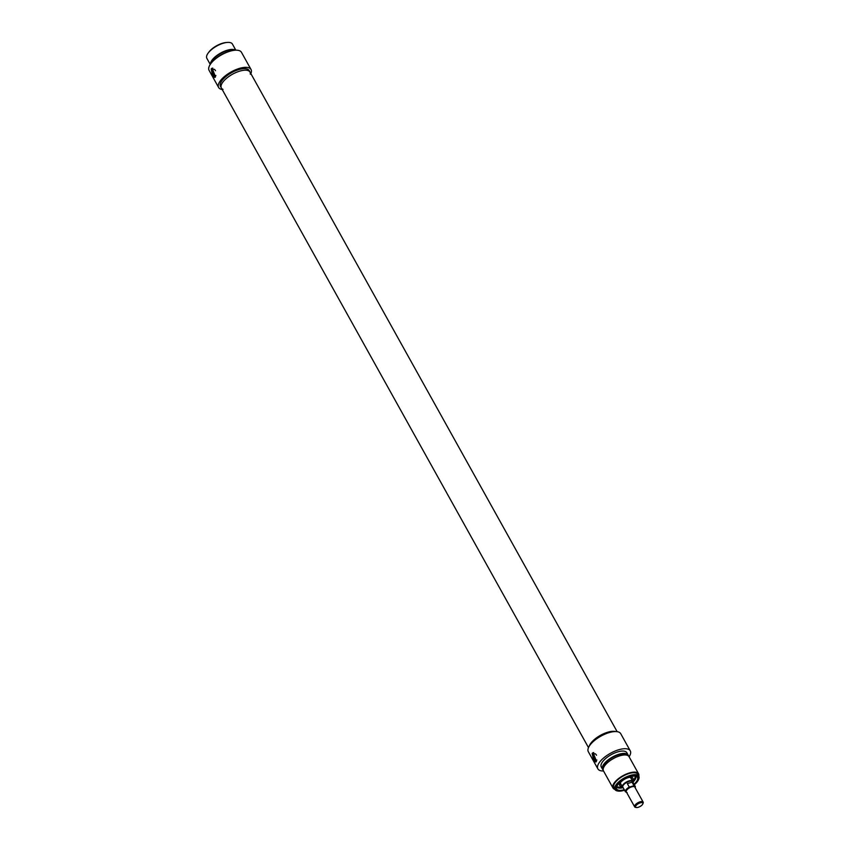 <?xml version="1.0" encoding="UTF-8"?>
<svg xmlns="http://www.w3.org/2000/svg" width="850" height="850" viewBox="0 0 850 850"><rect width="100%" height="100%" fill="white"/><g stroke="black" fill="none" stroke-linecap="round" stroke-linejoin="round"><path stroke-width="1.27" d="M215.252 77.191A4.877 2.231 74 0 1 213.286 75.204A4.877 2.231 74 0 1 212.766 68.106M215.9 75.501A3.379 1.541 74 0 1 215.507 75.767A3.379 1.541 74 0 1 213.679 74.375A3.379 1.541 74 0 1 213.648 69.275A3.379 1.541 74 0 1 215.475 70.667A3.379 1.541 74 0 1 215.507 70.72M215.496 76.776L214.784 77.531L212.585 75.395L211.161 68.978L212.096 68.159L215.496 76.776M226.663 42.5A13.164 5.323 150.9 0 0 208.537 52.594M211.289 49.789A13.653 5.525 -29.1 0 1 222.838 43.361M250.304 74.216A16.384 6.63 150.9 0 0 250.006 72.069A16.384 6.63 150.9 0 0 232.464 74.248A16.384 6.63 150.9 0 0 221.372 88.007A16.384 6.63 150.9 0 0 223.029 89.388M220.501 86.445A16.384 6.63 -29.1 0 1 231.593 72.686A16.384 6.63 -29.1 0 1 249.135 70.507L250.006 72.069A16.384 6.63 150.9 0 0 236.279 72.377A16.384 6.63 150.9 0 0 221.669 84.044A16.384 6.63 150.9 0 0 221.372 88.007L220.501 86.445M235.822 50.193L232.422 44.072A14.631 5.918 150.9 0 0 216.761 46.017A14.631 5.918 150.9 0 0 206.847 58.31L210.248 64.419M235.492 50.203A14.631 5.918 150.9 0 0 220.66 53.04A14.631 5.918 150.9 0 0 210.439 64.154M233.931 50.352A13.653 5.525 150.9 0 0 220.851 53.38A13.653 5.525 150.9 0 0 211.384 62.9M228.671 51.627A14.631 5.918 150.9 0 0 215.241 59.107M222.201 89.505A18.53 7.491 -29.1 0 1 218.62 87.486A18.53 7.491 -29.1 0 1 231.179 71.931A18.53 7.491 -29.1 0 1 251.016 69.466A18.53 7.491 -29.1 0 1 250.846 73.567M251.016 69.466L241.464 52.307A18.53 7.491 150.9 0 0 221.627 54.782A18.53 7.491 150.9 0 0 209.079 70.338L218.62 87.486M642.802 803.93L643.142 803.08A4.877 1.976 150.9 0 0 643.153 802.081A4.877 1.976 150.9 0 0 637.936 802.729A4.877 1.976 150.9 0 0 634.631 806.82A4.877 1.976 150.9 0 0 635.492 807.341L636.384 807.5A4.101 1.657 -29.1 0 1 638.435 803.622A4.101 1.657 -29.1 0 1 642.802 803.93A4.101 1.657 -29.1 0 1 638.148 807.319A4.101 1.657 -29.1 0 1 636.384 807.5M643.153 802.081L634.822 787.111A4.877 1.976 150.9 0 0 631.858 786.803A4.877 1.976 150.9 0 0 626.301 791.849L634.631 806.82M634.015 785.74L629.276 787.089L627.321 783.583L632.06 782.223L634.015 785.74A5.61 2.263 150.9 0 1 635.247 786.367A5.61 2.263 150.9 0 1 635.152 787.695M632.06 782.223L627.321 783.583M632.793 781.851L632.782 781.947A5.854 2.369 150.9 0 0 632.793 781.851A5.854 2.369 150.9 0 0 632.666 781.224A5.854 2.369 150.9 0 0 626.397 782.011A5.854 2.369 150.9 0 0 622.434 786.919A5.854 2.369 150.9 0 0 622.901 787.355A5.854 2.369 150.9 0 0 622.976 787.398L622.901 787.355M635.247 787.865L635.247 786.367L632.644 781.681A5.61 2.263 150.9 0 0 626.641 782.436A5.61 2.263 150.9 0 0 622.838 787.143L625.441 791.817A5.61 2.263 150.9 0 1 629.276 787.089M619.926 788.131A10.731 4.335 -29.1 0 1 616.845 786.898A10.731 4.335 -29.1 0 1 616.728 786.654M635.449 776.241A10.731 4.335 -29.1 0 1 635.598 776.464A10.731 4.335 -29.1 0 1 635.024 779.737M635.481 778.706A10.731 4.335 150.9 0 0 635.577 776.422L632.931 782.202M623.124 787.663L616.824 786.866A10.731 4.335 150.9 0 0 618.811 787.982M593.757 752.611A4.877 2.231 -106 0 0 594.267 759.698A4.877 2.231 -106 0 0 596.232 761.685M596.498 755.225A3.379 1.541 -106 0 0 596.466 755.161A3.379 1.541 -106 0 0 594.639 753.769A3.379 1.541 -106 0 0 594.671 758.869A3.379 1.541 -106 0 0 596.498 760.261A3.379 1.541 -106 0 0 596.881 759.996M596.487 761.271L595.776 762.036L593.576 759.889L592.142 753.482L593.088 752.654L596.487 761.271M634.047 784.21A11.857 4.792 150.9 0 0 636.512 776.602A11.857 4.792 150.9 0 0 624.761 779.057A11.857 4.792 150.9 0 0 616.473 787.748A11.857 4.792 150.9 0 0 623.932 789.756A11.857 4.792 150.9 0 0 624.24 789.661M624.527 790.181A13.164 5.323 -29.1 0 1 623.581 790.479A13.164 5.323 -29.1 0 1 617.907 791.042A13.164 5.323 -29.1 0 1 624.495 778.589A13.164 5.323 -29.1 0 1 638.552 779.556A13.164 5.323 -29.1 0 1 634.334 784.72M638.648 779.301A13.653 5.525 150.9 0 0 638.764 779.025A13.653 5.525 150.9 0 0 638.807 776.209A13.653 5.525 150.9 0 0 624.187 778.026A13.653 5.525 150.9 0 0 614.943 789.501A13.653 5.525 150.9 0 0 617.355 790.946A13.653 5.525 150.9 0 0 617.642 790.989M614.943 789.501L613.849 787.546A13.653 5.525 -29.1 0 1 623.103 776.082A13.653 5.525 -29.1 0 1 637.723 774.265L638.807 776.209M603.5 770.95L603.351 770.992A18.53 7.491 -29.1 0 1 597.879 768.867A18.53 7.491 -29.1 0 1 610.428 753.312A18.53 7.491 -29.1 0 1 630.264 750.837A18.53 7.491 -29.1 0 1 629.096 756.755M630.264 750.837L620.723 733.688A18.53 7.491 150.9 0 0 600.876 736.153A18.53 7.491 150.9 0 0 588.327 751.719L597.879 768.867M589.199 746.289A16.384 6.63 -29.1 0 1 600.429 735.356A16.384 6.63 -29.1 0 1 615.644 731.563A16.384 6.63 -29.1 0 0 601.364 734.846A16.384 6.63 -29.1 0 0 589.645 745.153A16.384 6.63 -29.1 0 0 589.199 746.289M614.89 789.406A14.631 5.918 -29.1 0 1 612.999 788.024A14.631 5.918 -29.1 0 1 622.912 775.731A14.631 5.918 -29.1 0 1 638.573 773.787A14.631 5.918 -29.1 0 1 638.754 776.114M612.999 788.024L603.457 770.865A14.631 5.918 -29.1 0 1 613.36 758.582A14.631 5.918 -29.1 0 1 629.021 756.638L638.573 773.787M603.287 768.496A13.653 5.525 -29.1 0 1 612.691 757.371A13.653 5.525 -29.1 0 1 627.098 755.246M603.171 770.004A14.631 5.918 -29.1 0 1 602.586 769.314A14.631 5.918 -29.1 0 1 612.499 757.021A14.631 5.918 -29.1 0 1 628.161 755.076A14.631 5.918 -29.1 0 1 628.447 755.937M602.586 769.314L601.29 766.976A14.631 5.918 -29.1 0 1 611.192 754.683A14.631 5.918 -29.1 0 1 626.854 752.739L628.161 755.076M632.315 780.608A7.565 3.06 150.9 0 0 632.846 778.048A7.565 3.06 150.9 0 0 628.278 777.612A7.565 3.06 150.9 0 0 619.639 785.4A7.565 3.06 150.9 0 0 622.094 786.303M631.444 779.025A6.534 2.646 150.9 0 0 631.593 778.069A6.534 2.646 150.9 0 0 631.019 777.229M619.905 783.413A6.534 2.646 150.9 0 0 620.309 784.348A6.534 2.646 150.9 0 0 621.212 784.72M633.197 786.42A5.121 2.072 -29.1 0 1 635.131 787.663M626.609 792.402A5.121 2.072 -29.1 0 1 630.519 787.185M620.362 782.701A5.854 2.369 150.9 0 0 620.532 783.498M630.764 777.814A5.854 2.369 150.9 0 0 630.169 777.24M620.341 782.733A6.141 2.486 150.9 0 0 621.01 784.359M631.231 778.664A6.141 2.486 150.9 0 0 630.201 777.24M616.866 786.335A10.54 4.261 150.9 0 0 623.114 787.642M632.921 782.181A10.54 4.261 150.9 0 0 635.099 776.178M619.586 784.157A7.491 3.028 150.9 0 0 620.245 784.295M631.582 777.984A7.491 3.028 150.9 0 0 631.816 777.346M627.183 792.657L625.441 791.817M620.436 783.328L622.434 786.919M630.657 777.633L632.666 781.224M638.552 779.556L638.764 779.025M617.907 791.042L617.355 790.946M620.596 783.583L620.521 782.499M630.796 777.909L629.914 777.272M631.593 778.069L631.486 777.272M620.309 784.348L619.703 783.838M617.143 731.68L250.006 72.069M588.497 747.617L221.372 88.007"/></g></svg>

